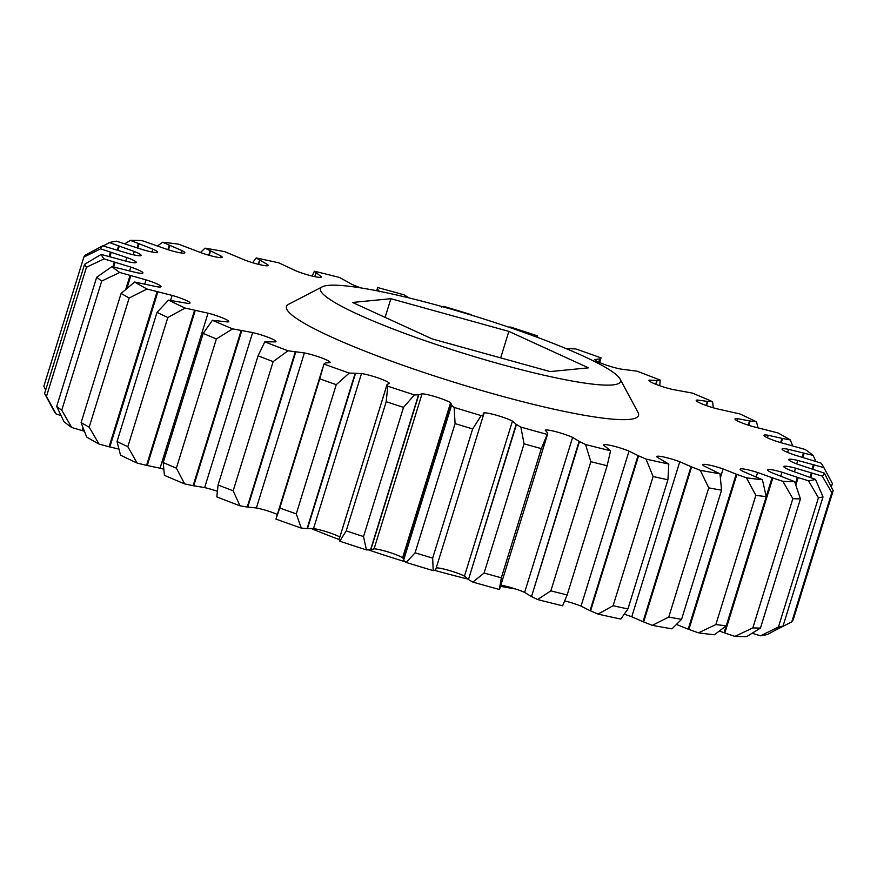 <?xml version="1.0" encoding="UTF-8"?>
<svg xmlns="http://www.w3.org/2000/svg" width="877" height="877" viewBox="0 0 877 877"><rect width="100%" height="100%" fill="white"/><g stroke="black" fill="none" stroke-linecap="round" stroke-linejoin="round"><path stroke-width="1.32" d="M499.758 588.193L499.342 589.454A378.864 46.832 -162.8 0 1 486.154 585.836A378.864 46.832 -162.8 0 1 472.856 582.12L468.471 579.522L516.454 424.49L520.85 427.088A378.864 46.832 17.2 0 0 534.137 430.815A378.864 46.832 17.2 0 0 547.325 434.433L547.719 433.052L545.231 430.179A16.433 2.028 -162.8 0 1 557.684 432.186A16.433 2.028 -162.8 0 1 572.615 437.404L524.621 592.435A16.433 2.028 17.2 0 0 509.701 587.206A16.433 2.028 17.2 0 0 500.624 585.189M520.85 427.088L524.084 443.828A392.49 48.509 17.2 0 0 532.712 446.24A392.49 48.509 17.2 0 0 541.317 448.607L547.752 433.161M440.802 306.216A156.994 19.404 -162.8 0 1 620.017 378.908A156.994 19.404 -162.8 0 1 500.186 364.087A156.994 19.404 -162.8 0 1 322.396 286.779A156.994 19.404 -162.8 0 1 440.802 306.216M620.017 378.908L637.974 412.333A184.258 22.769 -162.8 0 1 497.336 394.946A184.258 22.769 -162.8 0 1 288.686 304.22L322.396 286.779M524.084 443.828L484.093 573.021A392.49 48.509 17.2 0 0 492.721 575.433A392.49 48.509 17.2 0 0 501.326 577.8L541.317 448.607M484.093 573.021L472.856 582.12M455.075 423.613L415.084 552.795L406.183 562.453L403.584 560.304L451.567 405.284L454.176 407.421L455.075 423.613A392.49 48.509 17.2 0 0 472.659 428.93L481.188 415.599L483.611 414.865L484.016 412.859A16.433 2.028 -162.8 0 1 495.823 415.04A16.433 2.028 -162.8 0 1 512.442 421.103L464.459 576.123A16.433 2.028 17.2 0 0 447.829 570.072A16.433 2.028 17.2 0 0 436.253 567.868M590.846 461.675L550.855 590.868L537.546 599.539L531.517 596.568L579.5 441.537L585.54 444.507L590.846 461.675A392.49 48.509 17.2 0 0 607.147 465.742L610.578 450.767L603.617 445.154A16.433 2.028 -162.8 0 1 603.617 444.968A16.433 2.028 -162.8 0 1 616.202 446.799A16.433 2.028 -162.8 0 1 629.028 451.118L581.034 606.139A16.433 2.028 17.2 0 0 568.219 601.819A16.433 2.028 17.2 0 0 564.821 600.942M653.102 476.529L613.122 605.722L598.048 614.108L590.572 610.874L638.566 455.843L646.031 459.077L653.102 476.529A392.49 48.509 17.2 0 0 667.923 479.752L668.8 464.043L657.202 457.257A16.433 2.028 -162.8 0 1 656.796 456.555A16.433 2.028 -162.8 0 1 669.381 458.386A16.433 2.028 -162.8 0 1 679.774 461.751L631.78 616.772A16.433 2.028 17.2 0 0 624.358 614.273M792.841 498.706L752.85 627.888L734.926 636.373L724.819 633.019L772.812 477.987L782.92 481.352L792.841 498.706A392.49 48.509 17.2 0 0 800.449 498.881L794.606 481.616L772.067 472.813A16.433 2.028 -162.8 0 1 767.452 469.82A16.433 2.028 -162.8 0 1 780.048 471.651A16.433 2.028 -162.8 0 1 782.01 472.21L780.793 476.134M708.737 487.886L668.745 617.079L652.291 625.345L643.641 621.946L691.624 466.915L700.284 470.313L708.737 487.886A392.49 48.509 17.2 0 0 721.563 490.166L719.984 473.81L704.165 466.082A16.433 2.028 -162.8 0 1 702.817 464.722A16.433 2.028 -162.8 0 1 715.413 466.553A16.433 2.028 -162.8 0 1 723.119 468.954L720.445 477.592M755.853 495.362L715.862 624.556L698.443 632.843L688.905 629.412L736.888 474.38L746.437 477.822L755.853 495.362A392.49 48.509 17.2 0 0 766.246 496.612L762.398 479.73L742.885 471.322A16.433 2.028 -162.8 0 1 740.133 469.195A16.433 2.028 -162.8 0 1 752.729 471.026A16.433 2.028 -162.8 0 1 757.585 472.484L756.237 476.858M163.714 469.206A16.433 2.028 17.2 0 0 161.971 468.713A16.433 2.028 17.2 0 0 160.052 468.197L208.046 313.177A16.433 2.028 -162.8 0 1 209.954 313.681A16.433 2.028 -162.8 0 1 228.765 321.574A16.433 2.028 -162.8 0 1 227.603 321.947L212.409 320.302L203.201 333.392A392.49 48.509 17.2 0 0 216.356 338.971L232.624 328.875L252.642 332.569A16.433 2.028 -162.8 0 1 257.202 333.731A16.433 2.028 -162.8 0 1 276.014 341.613A16.433 2.028 -162.8 0 1 275.696 341.877L264.799 341.855L258.068 355.799A392.49 48.509 17.2 0 0 273.153 361.609L287.974 350.789L304.385 352.927A16.433 2.028 -162.8 0 1 311.335 354.593A16.433 2.028 -162.8 0 1 330.158 362.442L330.092 362.661M450.581 402.751L402.587 557.772A16.433 2.028 17.2 0 0 384.718 550.975A16.433 2.028 17.2 0 0 374.084 548.794L422.078 393.773A16.433 2.028 -162.8 0 1 432.712 395.955A16.433 2.028 -162.8 0 1 450.581 402.751L451.567 405.284M330.169 362.563L325.268 362.99L323.931 364.065L319.776 378.831A392.49 48.509 17.2 0 0 336.253 384.674L349.254 373.054L361.51 373.558A16.433 2.028 -162.8 0 1 370.511 375.575A16.433 2.028 -162.8 0 1 389.114 382.975L388.873 383.775M339.837 537.042A16.433 2.028 17.2 0 0 322.517 530.596A16.433 2.028 17.2 0 0 313.517 528.59L361.51 373.558M217.255 491.263A16.433 2.028 17.2 0 0 209.219 488.752A16.433 2.028 17.2 0 0 204.648 487.59L252.642 332.569M277.34 514.437A16.433 2.028 17.2 0 0 263.352 509.625A16.433 2.028 17.2 0 0 256.391 507.958L304.385 352.927M467.803 579.039A156.994 19.404 -162.8 0 1 436.198 570.784A156.994 19.404 -162.8 0 1 434.532 570.324M405.295 561.784A156.994 19.404 -162.8 0 1 368.614 549.956M339.07 539.596L387.064 384.565L387.777 386.176L386.198 401.699L346.207 530.881L339.794 541.208L339.081 539.487A156.994 19.404 -162.8 0 1 310.918 528.403M515.599 588.993A156.994 19.404 -162.8 0 1 500.493 586.285M103.168 245.966L109.482 242.578L134.291 251.48A16.433 2.028 -162.8 0 1 141.131 255.404A16.433 2.028 -162.8 0 1 129.434 253.815L102.719 245.834L85.212 255.141A392.49 48.509 17.2 0 0 83.841 257.093L100.614 248.838L126.825 257.531A16.433 2.028 -162.8 0 1 136.209 262.42A16.433 2.028 -162.8 0 1 127.242 261.521L101.184 254.407L84.587 264.317A392.49 48.509 17.2 0 0 86.45 267.255L104.056 258.912L130.805 267.101A16.433 2.028 -162.8 0 1 142.94 272.955A16.433 2.028 -162.8 0 1 136.45 272.615L111.949 266.608L96.689 277.22A392.49 48.509 17.2 0 0 101.732 281.035L119.71 272.473L146.064 279.873A16.433 2.028 -162.8 0 1 161.072 286.647A16.433 2.028 -162.8 0 1 156.775 286.724L134.652 282.021L121.103 293.422A392.49 48.509 17.2 0 0 129.171 297.983L147.04 289.037L172.111 295.406A16.433 2.028 -162.8 0 1 190.013 303.047A16.433 2.028 -162.8 0 1 187.514 303.354L168.527 300.12L157.016 312.355A392.49 48.509 17.2 0 0 167.814 317.518L185.113 308.057L208.046 313.177M84.587 264.317L44.595 393.51A392.49 48.509 17.2 0 0 44.694 393.707A392.49 48.509 17.2 0 0 46.459 396.437L86.45 267.255M45.681 389.991L43.85 386.286L83.841 257.093M319.776 378.831L279.785 508.024A392.49 48.509 17.2 0 0 296.262 513.867L336.253 384.674M258.068 355.799L218.077 484.992A392.49 48.509 17.2 0 0 233.161 490.802L273.153 361.609M386.198 401.699A392.49 48.509 17.2 0 0 403.519 407.367L414.404 394.902L418.778 394.847L422.078 393.773M346.207 530.881A392.49 48.509 17.2 0 0 363.527 536.56L403.519 407.367M415.084 552.795A392.49 48.509 17.2 0 0 432.668 558.112L472.659 428.93M203.201 333.392L163.21 462.574A392.49 48.509 17.2 0 0 176.365 468.165L216.356 338.971M157.016 312.355L117.025 441.548A392.49 48.509 17.2 0 0 127.823 446.711L167.814 317.518M121.103 293.422L81.112 422.604A392.49 48.509 17.2 0 0 89.18 427.176L129.171 297.983M96.689 277.22L56.698 406.413A392.49 48.509 17.2 0 0 61.741 410.228L101.732 281.035M752.85 627.888A392.49 48.509 17.2 0 0 760.458 628.064L800.449 498.881M715.862 624.556A392.49 48.509 17.2 0 0 726.255 625.794L766.246 496.612M795.845 485.102L798.158 477.603L808.484 480.782L818.438 497.796A392.49 48.509 17.2 0 0 823.01 496.886L815.5 479.39L790.703 470.489A16.433 2.028 -162.8 0 1 783.852 466.564A16.433 2.028 -162.8 0 1 795.549 468.154L822.275 476.134L831.78 492.666A392.49 48.509 17.2 0 0 833.15 490.714L824.38 473.131L798.158 464.437A16.433 2.028 -162.8 0 1 788.774 459.559A16.433 2.028 -162.8 0 1 797.752 460.447L823.81 467.562L832.405 483.49A392.49 48.509 17.2 0 0 832.306 483.293L823.328 466.575A378.864 46.832 17.2 0 0 820.927 463.056L794.189 454.867A16.433 2.028 -162.8 0 1 782.054 449.024A16.433 2.028 -162.8 0 1 788.533 449.353L813.045 455.36L815.972 461.434M818.438 497.796L778.447 626.989A392.49 48.509 17.2 0 0 783.018 626.079L823.01 496.886M831.78 492.666L791.788 621.859A392.49 48.509 17.2 0 0 793.159 619.907L833.15 490.714M668.745 617.079A392.49 48.509 17.2 0 0 681.572 619.348L721.563 490.166M613.122 605.722A392.49 48.509 17.2 0 0 627.932 608.945L667.923 479.752M550.855 590.868A392.49 48.509 17.2 0 0 567.156 594.935L607.147 465.742M832.405 483.49L831.319 487.009M802.861 457.476L804.132 453.365M812.836 469.129L814.097 465.084M435.617 569.897L483.501 414.942M435.507 569.962L433.194 570.62L432.668 558.112M499.342 589.454L501.326 577.8M537.546 599.539A378.864 46.832 -162.8 0 0 562.596 605.788L567.156 594.935M598.048 614.108A378.864 46.832 -162.8 0 0 620.806 619.063L627.932 608.945M791.788 621.859L773.832 631.034M810.743 477.57L812.08 473.251M778.447 626.989L760.502 635.814A378.864 46.832 -162.8 0 0 767.518 634.422L783.018 626.079M760.502 635.814L752.159 633.26M734.926 636.373A378.864 46.832 -162.8 0 0 746.623 636.647L760.458 628.064M652.291 625.345A378.864 46.832 -162.8 0 0 671.99 628.842L681.572 619.348M698.443 632.843A378.864 46.832 -162.8 0 0 714.415 634.762L726.255 625.794M56.698 406.413L63.955 421.64A378.864 46.832 -162.8 0 0 71.728 427.494L61.741 410.228M112.87 266.805L114.295 262.223M61.028 415.566L56.073 413.944L46.459 396.437M81.112 422.604L86.67 437.053A378.864 46.832 -162.8 0 0 99.046 444.069L89.18 427.176M84.356 431.21L82.043 430.563L82.964 427.57M125.729 289.421L130.026 275.542M82.043 430.563L71.728 427.494M117.025 441.548L120.533 455.152A378.864 46.832 -162.8 0 0 137.119 463.078L127.823 446.711M118.877 449.068L109.099 446.799L157.082 291.767M109.099 446.799L99.046 444.069M163.21 462.574L164.416 475.323A378.864 46.832 -162.8 0 0 184.641 483.907L176.365 468.165M160.052 468.197L146.547 465.38L194.541 310.348M146.547 465.38L137.119 463.078M374.084 548.794L370.532 549.901L418.526 394.869M370.532 549.901L366.411 549.923L363.527 536.56M313.517 528.59L307.06 528.688L355.053 373.657M307.06 528.688L301.271 528.075L296.262 513.867M218.077 484.992L216.816 496.886A378.864 46.832 -162.8 0 0 239.98 505.821L233.161 490.802M204.648 487.59L193.126 485.694L241.12 330.662M193.126 485.694L184.641 483.907M279.785 508.024L275.948 519.096A378.864 46.832 -162.8 0 0 301.271 528.075M256.391 507.958L247.248 507.038L295.242 352.006M247.248 507.038L239.98 505.821M361.401 288.007A16.433 2.028 -162.8 0 1 352.379 284.565L339.454 277.461A378.864 46.832 17.2 0 0 314.404 271.212L321.366 276.825A16.433 2.028 -162.8 0 1 321.377 277.011A16.433 2.028 -162.8 0 1 312.267 276.08A16.433 2.028 -162.8 0 1 295.966 270.861L278.952 262.892A378.864 46.832 17.2 0 0 256.194 257.937L267.781 264.722A16.433 2.028 -162.8 0 1 268.198 265.413A16.433 2.028 -162.8 0 1 245.22 260.228L224.709 251.655A378.864 46.832 17.2 0 0 205.01 248.158L220.829 255.898A16.433 2.028 -162.8 0 1 222.166 257.246A16.433 2.028 -162.8 0 1 201.874 253.025L178.557 244.157A378.864 46.832 17.2 0 0 162.585 242.238L182.098 250.647A16.433 2.028 -162.8 0 1 184.861 252.773A16.433 2.028 -162.8 0 1 167.397 249.496L142.074 240.627A378.864 46.832 17.2 0 0 130.377 240.353L152.927 249.167A16.433 2.028 -162.8 0 1 157.542 252.159A16.433 2.028 -162.8 0 1 142.973 249.759L116.498 241.186A378.864 46.832 17.2 0 0 109.482 242.578M409.197 297.961L404.144 294.88A378.864 46.832 17.2 0 0 377.658 287.546L377.263 288.928L379.763 291.789M377.658 287.546L376.639 290.736M314.766 276.65L315.884 273.043M312.179 276.058L314.404 271.212M208.759 255.185L210.074 250.921M200.449 252.521L205.01 248.158M258.276 264.295L259.526 260.272M252.642 262.727L256.194 257.937M137.064 247.873L138.358 243.674M124.841 243.74L130.377 240.353M167.891 249.649L169.228 245.33M157.564 245.955L162.585 242.238M117.277 250.055L118.538 246.009M109.132 256.424L110.425 252.258M781.21 442.797L782.547 438.5L790.33 439.947L792.644 445.79M813.045 455.36A378.864 46.832 17.2 0 0 805.272 449.506L778.919 442.096A16.433 2.028 -162.8 0 1 763.911 435.321A16.433 2.028 -162.8 0 1 768.208 435.255L782.547 438.5M748.717 425.301L750.054 420.993L756.467 421.848L758.123 427.932M790.33 439.947A378.864 46.832 17.2 0 0 777.954 432.931L752.883 426.562A16.433 2.028 -162.8 0 1 734.97 418.932A16.433 2.028 -162.8 0 1 737.48 418.625L750.054 420.993M655.952 384.334L657.136 380.519L660.184 380.114L659.745 385.737M706.489 405.591L707.772 401.447L712.584 401.677A378.864 46.832 17.2 0 0 692.359 393.093L672.352 389.41A16.433 2.028 -162.8 0 1 656.467 384.532A16.433 2.028 -162.8 0 1 648.969 380.355A16.433 2.028 -162.8 0 1 649.287 380.103L657.136 380.519M712.584 401.677L713.286 407.794M756.467 421.848A378.864 46.832 17.2 0 0 739.881 413.922L716.947 408.803A16.433 2.028 -162.8 0 1 696.217 400.394A16.433 2.028 -162.8 0 1 697.379 400.022L707.772 401.447M537.908 337.535L537.206 335.792A378.864 46.832 17.2 0 0 510.589 327.077L508.386 327.044M598.848 362.212L599.868 358.934L601.052 357.904A378.864 46.832 17.2 0 0 575.729 348.925L566.082 348.597M601.052 357.904L599.66 362.563M660.184 380.114A378.864 46.832 17.2 0 0 637.02 371.179L620.609 369.042A16.433 2.028 -162.8 0 1 603.738 364.196A16.433 2.028 -162.8 0 1 594.836 359.526L594.825 359.417M471.705 315.216L470.817 314.547A378.864 46.832 17.2 0 0 443.806 306.38L441.493 307.038M585.54 444.507A378.864 46.832 17.2 0 0 610.578 450.767M629.028 451.118L638.566 455.843M646.031 459.077A378.864 46.832 17.2 0 0 668.8 464.043M679.774 461.751L691.624 466.915M700.284 470.313A378.864 46.832 17.2 0 0 719.984 473.81M723.119 468.954L736.888 474.38M746.437 477.822A378.864 46.832 17.2 0 0 762.398 479.73M757.585 472.484L772.812 477.987M782.92 481.352A378.864 46.832 17.2 0 0 794.606 481.616M782.01 472.21L798.158 477.603M808.484 480.782A378.864 46.832 17.2 0 0 815.5 479.39M822.275 476.134A378.864 46.832 17.2 0 0 824.38 473.131M823.81 467.562A378.864 46.832 17.2 0 0 823.328 466.575M594.836 359.526L599.868 358.934M102.719 245.834A378.864 46.832 17.2 0 0 100.614 248.838M101.184 254.407A378.864 46.832 17.2 0 0 104.056 258.912M111.949 266.608A378.864 46.832 17.2 0 0 119.71 272.473M134.652 282.021A378.864 46.832 17.2 0 0 147.04 289.037M168.527 300.12A378.864 46.832 17.2 0 0 185.113 308.057M212.409 320.302A378.864 46.832 17.2 0 0 232.624 328.875M264.799 341.855A378.864 46.832 17.2 0 0 287.974 350.789M323.931 364.065A378.864 46.832 17.2 0 0 349.254 373.054M387.064 384.565L339.081 539.487L387.064 384.466L389.377 383.424M387.777 386.176A378.864 46.832 17.2 0 0 414.404 394.902M454.176 407.421A378.864 46.832 17.2 0 0 481.188 415.599M483.227 413.155L484.016 412.859L483.6 414.218M512.442 421.103L516.454 424.49M572.615 437.404L579.5 441.537M802.17 457.29L803.431 453.201M788.533 449.353L787.59 452.411M812.102 468.899L813.341 464.887M797.752 460.447L796.689 463.889M468.471 579.522L516.18 424.315M468.197 579.335L464.459 576.123M531.517 596.568L579.094 441.328M531.111 596.349L524.621 592.435M590.572 610.874L590.057 610.633L638.039 455.601M590.057 610.633L581.034 606.139M643.641 621.946L643.016 621.694L691.01 466.663M643.016 621.694L631.78 616.772M809.986 477.285L811.302 473.032M795.549 468.154L794.398 471.87M795.384 483.808L797.379 477.362M688.905 629.412L688.204 629.149L736.198 474.128M688.204 629.149L676.551 624.479M724.819 633.019L724.073 632.755L726.211 625.827M766.235 496.557L772.056 477.735M724.073 632.755L719.436 631.045M129.621 270.927L130.805 267.101M113.67 266.981L115.073 262.464M144.793 283.984L146.064 279.873M82.811 430.782L83.425 428.798M126.869 288.456L130.805 275.762M170.576 300.373L172.111 295.406M109.833 446.985L157.827 291.964M147.237 465.534L195.22 310.513M370.796 549.879L418.778 394.847M403.584 560.304L451.436 405.141M403.453 560.162L451.282 404.527M403.541 558.77L402.587 557.772M307.443 528.71L355.437 373.679M193.729 485.803L241.723 330.782M247.752 507.103L295.735 352.083M376.704 290.758L377.263 288.928M314.975 276.693L316.06 273.196M220.302 257.608L220.829 255.898M209.219 255.317L210.513 251.14M267.463 265.764L267.781 264.722M258.616 264.383L259.833 260.458M152.039 252.017L152.927 249.167M137.711 248.092L139.004 243.927M181.386 252.971L182.098 250.647M168.461 249.824L169.776 245.571M133.271 254.768L134.291 251.48M118 250.296L119.25 246.273M125.707 261.149L126.825 257.531M109.91 256.632L111.182 252.521M780.607 442.611L781.922 438.368M768.208 435.255L767.419 437.809M748.213 425.137L749.517 420.905M737.48 418.625L736.866 420.598M655.7 384.225L656.84 380.53M649.287 380.103L649.09 380.739M706.095 405.459L707.355 401.414M697.379 400.022L696.974 401.359M598.739 362.157L599.715 358.989M390.89 298.706L352.521 302.455L432.12 338.895L550.098 371.585L588.467 367.836L508.857 331.396L390.89 298.706L385.113 317.375M433.194 570.62A378.864 46.832 -162.8 0 1 406.183 562.453M366.411 549.923A378.864 46.832 -162.8 0 1 339.794 541.208M56.073 413.944A378.864 46.832 -162.8 0 1 53.672 410.425L44.694 393.707M508.857 331.396L500.657 357.893M547.697 433.786L499.704 588.818M276.672 516.597L322.889 367.31M403.508 559.044L451.502 404.012"/></g></svg>
